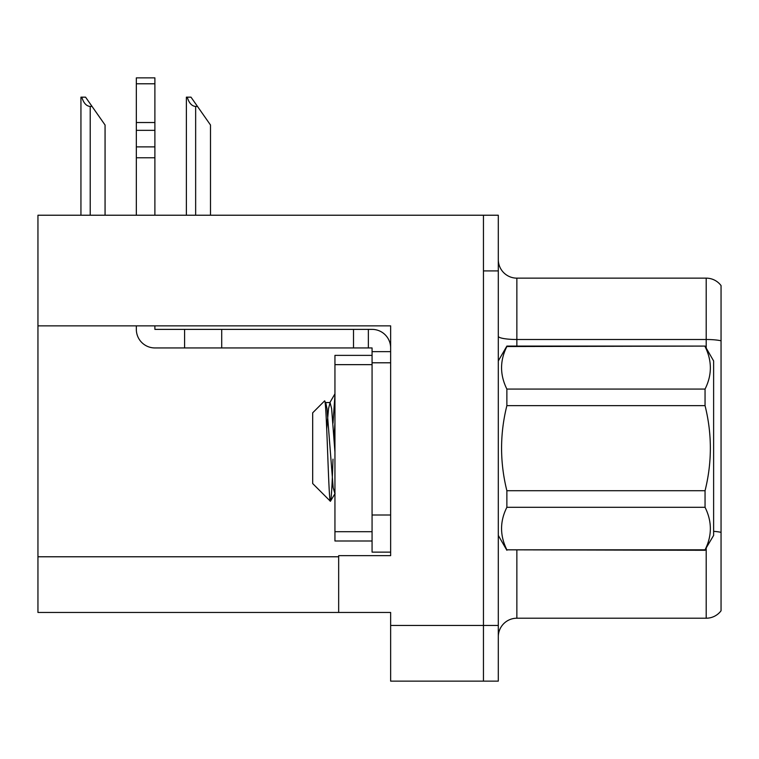 <?xml version="1.0" encoding="UTF-8"?>
<svg xmlns="http://www.w3.org/2000/svg" width="759" height="759" viewBox="0 0 759 759"><rect width="100%" height="100%" fill="white"/><g stroke="black" fill="none" stroke-linecap="round" stroke-linejoin="round"><path stroke-width="1.14" d="M390.638 362.793L390.638 515.01L372.071 515.01L372.071 552.135L390.638 552.135L390.638 515.01L390.638 555.654L338.666 555.654L338.666 612.456L37.95 612.456L37.95 325.858L390.638 325.858L390.638 362.793L372.071 362.793L372.071 347.945L368.362 347.945L368.362 329.378L372.071 329.378A18.567 18.567 0 0 1 390.638 347.954M338.666 612.456L390.638 612.456L390.638 681.136L483.455 681.136L483.455 625.454L483.455 681.136L498.302 681.136L498.302 625.454L483.455 625.454L483.455 215.224L37.95 215.224L37.95 325.858M498.302 636.773A18.567 18.567 0 0 1 516.86 618.215L706.202 618.215L706.202 548.283M483.455 215.224L498.302 215.224L498.302 270.906L483.455 270.906L483.455 625.454L390.638 625.454M721.05 285.574A18.567 18.567 0 0 0 706.202 278.145A18.567 18.567 0 0 1 721.05 285.574A18.567 18.567 0 0 0 706.202 278.145A18.567 18.567 0 0 1 721.05 285.574L721.05 610.786A18.567 18.567 0 0 1 706.202 618.215M498.302 270.906L498.302 625.454M721.05 342.081L721.05 340.791A18.567 3.226 180 0 0 706.202 339.501L706.202 278.145L516.86 278.145A18.567 18.567 0 0 1 498.302 259.587A18.567 18.567 0 0 0 516.86 278.145L516.86 346.085M187.236 97.161L191.002 97.161L197.501 106.45L195.651 106.45C191.818 106.146 189.01 103.053 187.236 97.161L186.372 97.161L186.372 215.224M210.499 215.224L210.499 125.007L197.501 106.45M81.801 97.161L85.568 97.161L92.067 106.45L90.217 106.45C86.384 106.146 83.575 103.053 81.801 97.161L80.938 97.161L80.938 215.224M105.065 215.224L105.065 125.007L92.067 106.45M136.335 325.858L136.335 329.378A18.567 18.567 0 0 0 154.893 347.945L184.589 347.945L184.589 329.378L368.362 329.378M390.638 351.654L372.071 351.654M372.071 515.01L372.071 355.373L334.947 355.373L334.947 540.996L372.071 540.996M372.071 552.135L390.638 552.135M184.589 347.945L353.514 347.945L353.514 329.378M368.362 347.945L353.514 347.945M154.893 325.858L154.893 329.378L184.589 329.378M136.335 215.224L136.335 157.768L154.893 157.768L154.893 215.224M154.893 83.784L136.335 83.784L136.335 77.864L154.893 77.864L154.893 157.768M136.335 157.768L136.335 146.876L154.893 146.876M154.893 130.339L136.335 130.339L136.335 83.784M136.335 130.339L136.335 146.876M154.893 122.522L136.335 122.522M498.302 360.933L506.87 346.085L705.054 346.085L713.621 360.933L713.621 535.427L705.054 549.829C712.122 535.721 712.122 521.547 705.054 507.297L506.87 507.297C499.801 521.395 499.801 535.569 506.87 549.829L705.054 550.275M705.054 346.085L506.87 346.54C499.801 360.639 499.801 374.813 506.87 389.073L506.87 405.648C499.811 433.987 499.811 462.345 506.87 490.712L506.87 507.297M506.87 389.073L705.054 389.073C712.122 374.974 712.122 360.791 705.054 346.54M705.054 389.073L705.054 405.648L506.87 405.648M506.87 490.712L705.054 490.712C712.122 462.345 712.122 433.987 705.054 405.648M705.054 490.712L705.054 507.297M498.302 535.427L506.87 550.275M334.947 395.059L333.002 423.218M334.947 422.782L334.074 437.934M334.947 493.692L333.173 487.705L326.987 408.655L325.791 402.849L324.529 400.97L312.68 412.82L312.68 483.54L330.412 501.282L335.08 493.511M324.529 400.97C326.607 396.786 328.571 503.407 330.412 501.282C331.275 500.2 332.138 486.149 333.002 459.129M506.87 549.829L705.054 549.829M325.791 402.849L325.137 402.754M334.947 452.041L331.626 408.655L330.08 402.545L328.533 408.655L326.721 428.769M37.95 556.774L338.666 556.774M516.86 550.275L516.86 618.215M706.202 348.077L706.202 339.501L516.86 339.501A18.567 3.226 -0 0 1 498.302 336.284M721.05 532.363A18.567 3.226 180 0 0 713.621 531.338M516.86 278.145A18.567 18.567 0 0 1 498.302 259.587M195.651 215.224L195.651 106.45M90.217 215.224L90.217 106.45M221.713 347.945L221.713 329.378M334.947 531.708L372.071 531.708M334.947 364.652L372.071 364.652M325.44 402.545L330.08 402.545M329.719 402.849L334.947 393.836"/></g></svg>
